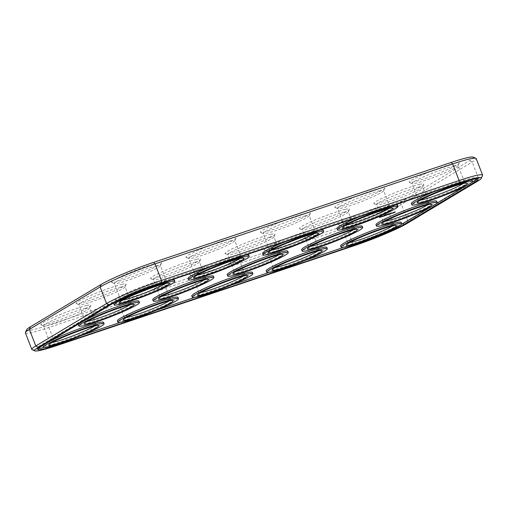 <?xml version="1.0" encoding="UTF-8"?>
<svg xmlns="http://www.w3.org/2000/svg" width="508" height="508" viewBox="0 0 508 508"><rect width="100%" height="100%" fill="white"/><g stroke="black" fill="none" stroke-linecap="round" stroke-linejoin="round"><path stroke-width="0.38" stroke-dasharray="2.54 1.91" d="M25.4 332.861A44.164 3.924 158.8 0 0 48.889 327.489L346.558 227.533A44.164 3.924 158.8 0 0 401.453 204.445L472.205 162.046A44.164 3.924 158.8 0 0 476.174 158.566M32.118 349.695A44.164 3.924 158.8 0 0 55.315 344.062L352.984 244.107A44.164 3.924 158.8 0 0 407.88 221.012L478.631 178.613A44.164 3.924 158.8 0 0 482.562 175.527M26.651 329.755A42.043 3.74 158.8 0 0 48.971 325.012L346.64 225.057A42.043 3.74 158.8 0 0 398.907 203.073L469.659 160.674A42.043 3.74 158.8 0 0 473.158 157.118M196.228 259.359A26.854 2.388 -21.2 0 1 200.616 259.264A26.854 2.388 -21.2 0 1 176.466 270.961A26.854 2.388 -21.2 0 1 150.749 278.606A26.854 2.388 -21.2 0 1 166.694 269.767A26.854 2.388 -21.2 0 1 196.228 259.359M121.812 284.347A26.854 2.388 -21.2 0 1 126.2 284.251A26.854 2.388 -21.2 0 1 102.051 295.948A26.854 2.388 -21.2 0 1 76.333 303.594A26.854 2.388 -21.2 0 1 92.278 294.761A26.854 2.388 -21.2 0 1 121.812 284.347M231.61 238.157A26.854 2.388 -21.2 0 1 235.991 238.068A26.854 2.388 -21.2 0 1 211.842 249.765A26.854 2.388 -21.2 0 1 186.125 257.41A26.854 2.388 -21.2 0 1 202.07 248.571A26.854 2.388 -21.2 0 1 231.61 238.157M157.188 263.15A26.854 2.388 -21.2 0 1 161.576 263.055A26.854 2.388 -21.2 0 1 137.427 274.752A26.854 2.388 -21.2 0 1 111.709 282.397A26.854 2.388 -21.2 0 1 127.654 273.558A26.854 2.388 -21.2 0 1 157.188 263.15M160.852 280.556A26.854 2.388 -21.2 0 1 165.24 280.46A26.854 2.388 -21.2 0 1 141.091 292.157A26.854 2.388 -21.2 0 1 115.373 299.803A26.854 2.388 -21.2 0 1 131.318 290.97A26.854 2.388 -21.2 0 1 160.852 280.556M86.436 305.543A26.854 2.388 -21.2 0 1 90.824 305.454A26.854 2.388 -21.2 0 1 66.675 317.151A26.854 2.388 -21.2 0 1 40.951 324.796A26.854 2.388 -21.2 0 1 56.902 315.957A26.854 2.388 -21.2 0 1 86.436 305.543M380.441 188.182A26.854 2.388 -21.2 0 1 384.829 188.087A26.854 2.388 -21.2 0 1 360.68 199.784A26.854 2.388 -21.2 0 1 334.962 207.429A26.854 2.388 -21.2 0 1 350.907 198.59A26.854 2.388 -21.2 0 1 380.441 188.182M454.863 163.189A26.854 2.388 -21.2 0 1 459.245 163.1A26.854 2.388 -21.2 0 1 435.096 174.796A26.854 2.388 -21.2 0 1 409.378 182.442A26.854 2.388 -21.2 0 1 425.323 173.603A26.854 2.388 -21.2 0 1 454.863 163.189M270.65 234.366A26.854 2.388 -21.2 0 1 275.038 234.277A26.854 2.388 -21.2 0 1 250.889 245.974A26.854 2.388 -21.2 0 1 225.165 253.619A26.854 2.388 -21.2 0 1 241.116 244.78A26.854 2.388 -21.2 0 1 270.65 234.366M345.065 209.379A26.854 2.388 -21.2 0 1 349.453 209.283A26.854 2.388 -21.2 0 1 325.304 220.986A26.854 2.388 -21.2 0 1 299.587 228.625A26.854 2.388 -21.2 0 1 315.531 219.793A26.854 2.388 -21.2 0 1 345.065 209.379M306.026 213.169A26.854 2.388 -21.2 0 1 310.413 213.074A26.854 2.388 -21.2 0 1 286.264 224.771A26.854 2.388 -21.2 0 1 260.541 232.416A26.854 2.388 -21.2 0 1 276.492 223.584A26.854 2.388 -21.2 0 1 306.026 213.169M419.481 184.391A26.854 2.388 -21.2 0 1 423.869 184.296A26.854 2.388 -21.2 0 1 399.72 195.993A26.854 2.388 -21.2 0 1 374.002 203.638A26.854 2.388 -21.2 0 1 389.947 194.799A26.854 2.388 -21.2 0 1 419.481 184.391M384.105 205.588A26.854 2.388 -21.2 0 1 388.493 205.492A26.854 2.388 -21.2 0 1 364.344 217.195A26.854 2.388 -21.2 0 1 338.626 224.834A26.854 2.388 -21.2 0 1 354.571 216.002A26.854 2.388 -21.2 0 1 384.105 205.588M309.69 230.575A26.854 2.388 -21.2 0 1 314.077 230.486A26.854 2.388 -21.2 0 1 289.928 242.183A26.854 2.388 -21.2 0 1 264.204 249.828A26.854 2.388 -21.2 0 1 280.156 240.989A26.854 2.388 -21.2 0 1 309.69 230.575M235.274 255.568A26.854 2.388 -21.2 0 1 239.655 255.473A26.854 2.388 -21.2 0 1 215.513 267.17A26.854 2.388 -21.2 0 1 189.789 274.815A26.854 2.388 -21.2 0 1 205.74 265.976A26.854 2.388 -21.2 0 1 235.274 255.568M195.364 262.065A24.733 2.197 -21.2 0 1 199.428 261.76A24.733 2.197 -21.2 0 1 199.403 261.982A24.733 2.197 -21.2 0 1 177.165 272.752A24.733 2.197 -21.2 0 1 153.473 279.794A24.733 2.197 -21.2 0 1 153.308 279.648A24.733 2.197 -21.2 0 1 169.132 271.247A24.733 2.197 -21.2 0 1 195.364 262.065M120.948 287.058A24.733 2.197 -21.2 0 1 125.006 286.753A24.733 2.197 -21.2 0 1 124.987 286.969A24.733 2.197 -21.2 0 1 102.743 297.745A24.733 2.197 -21.2 0 1 79.058 304.787A24.733 2.197 -21.2 0 1 78.892 304.635A24.733 2.197 -21.2 0 1 94.717 296.234A24.733 2.197 -21.2 0 1 120.948 287.058M230.74 240.868A24.733 2.197 -21.2 0 1 234.804 240.563A24.733 2.197 -21.2 0 1 234.785 240.779A24.733 2.197 -21.2 0 1 212.541 251.555A24.733 2.197 -21.2 0 1 188.849 258.597A24.733 2.197 -21.2 0 1 188.69 258.451A24.733 2.197 -21.2 0 1 204.508 250.05A24.733 2.197 -21.2 0 1 230.74 240.868M156.324 265.855A24.733 2.197 -21.2 0 1 160.388 265.551A24.733 2.197 -21.2 0 1 160.363 265.773A24.733 2.197 -21.2 0 1 138.125 276.543A24.733 2.197 -21.2 0 1 114.433 283.585A24.733 2.197 -21.2 0 1 114.268 283.439A24.733 2.197 -21.2 0 1 130.092 275.038A24.733 2.197 -21.2 0 1 156.324 265.855M159.988 283.267A24.733 2.197 -21.2 0 1 164.052 282.962A24.733 2.197 -21.2 0 1 164.027 283.178A24.733 2.197 -21.2 0 1 141.789 293.954A24.733 2.197 -21.2 0 1 118.097 300.996A24.733 2.197 -21.2 0 1 117.932 300.844A24.733 2.197 -21.2 0 1 133.756 292.443A24.733 2.197 -21.2 0 1 159.988 283.267M85.573 308.254A24.733 2.197 -21.2 0 1 89.63 307.95A24.733 2.197 -21.2 0 1 89.611 308.166A24.733 2.197 -21.2 0 1 67.367 318.941A24.733 2.197 -21.2 0 1 43.682 325.984A24.733 2.197 -21.2 0 1 43.517 325.838A24.733 2.197 -21.2 0 1 59.341 317.436A24.733 2.197 -21.2 0 1 85.573 308.254M379.578 190.887A24.733 2.197 -21.2 0 1 383.642 190.583A24.733 2.197 -21.2 0 1 383.616 190.805A24.733 2.197 -21.2 0 1 361.379 201.581A24.733 2.197 -21.2 0 1 337.687 208.617A24.733 2.197 -21.2 0 1 337.522 208.471A24.733 2.197 -21.2 0 1 353.346 200.069A24.733 2.197 -21.2 0 1 379.578 190.887M453.993 165.9A24.733 2.197 -21.2 0 1 458.057 165.595A24.733 2.197 -21.2 0 1 458.038 165.811A24.733 2.197 -21.2 0 1 435.794 176.587A24.733 2.197 -21.2 0 1 412.102 183.629A24.733 2.197 -21.2 0 1 411.944 183.483A24.733 2.197 -21.2 0 1 427.761 175.082A24.733 2.197 -21.2 0 1 453.993 165.9M269.786 237.077A24.733 2.197 -21.2 0 1 273.844 236.772A24.733 2.197 -21.2 0 1 273.825 236.988A24.733 2.197 -21.2 0 1 251.581 247.764A24.733 2.197 -21.2 0 1 227.889 254.806A24.733 2.197 -21.2 0 1 227.73 254.66A24.733 2.197 -21.2 0 1 243.554 246.259A24.733 2.197 -21.2 0 1 269.786 237.077M344.202 212.09A24.733 2.197 -21.2 0 1 348.259 211.785A24.733 2.197 -21.2 0 1 348.24 212.001A24.733 2.197 -21.2 0 1 326.003 222.777A24.733 2.197 -21.2 0 1 302.311 229.819A24.733 2.197 -21.2 0 1 302.146 229.673A24.733 2.197 -21.2 0 1 317.97 221.272A24.733 2.197 -21.2 0 1 344.202 212.09M305.162 215.881A24.733 2.197 -21.2 0 1 309.22 215.576A24.733 2.197 -21.2 0 1 309.201 215.792A24.733 2.197 -21.2 0 1 286.957 226.568A24.733 2.197 -21.2 0 1 263.271 233.61A24.733 2.197 -21.2 0 1 263.106 233.458A24.733 2.197 -21.2 0 1 278.93 225.063A24.733 2.197 -21.2 0 1 305.162 215.881M418.617 187.096A24.733 2.197 -21.2 0 1 422.681 186.792A24.733 2.197 -21.2 0 1 422.656 187.014A24.733 2.197 -21.2 0 1 400.418 197.79A24.733 2.197 -21.2 0 1 376.726 204.826A24.733 2.197 -21.2 0 1 376.561 204.68A24.733 2.197 -21.2 0 1 392.386 196.279A24.733 2.197 -21.2 0 1 418.617 187.096M383.242 208.299A24.733 2.197 -21.2 0 1 387.306 207.994A24.733 2.197 -21.2 0 1 387.28 208.21A24.733 2.197 -21.2 0 1 365.042 218.986A24.733 2.197 -21.2 0 1 341.351 226.028A24.733 2.197 -21.2 0 1 341.185 225.882A24.733 2.197 -21.2 0 1 357.01 217.481A24.733 2.197 -21.2 0 1 383.242 208.299M308.826 233.286A24.733 2.197 -21.2 0 1 312.884 232.981A24.733 2.197 -21.2 0 1 312.865 233.197A24.733 2.197 -21.2 0 1 290.62 243.973A24.733 2.197 -21.2 0 1 266.935 251.016A24.733 2.197 -21.2 0 1 266.77 250.869A24.733 2.197 -21.2 0 1 282.594 242.468A24.733 2.197 -21.2 0 1 308.826 233.286M234.41 258.274A24.733 2.197 -21.2 0 1 238.468 257.969A24.733 2.197 -21.2 0 1 238.449 258.191A24.733 2.197 -21.2 0 1 216.205 268.967A24.733 2.197 -21.2 0 1 192.513 276.003A24.733 2.197 -21.2 0 1 192.354 275.857A24.733 2.197 -21.2 0 1 208.178 267.456A24.733 2.197 -21.2 0 1 234.41 258.274M355.79 244.138L355.505 243.402A38.513 3.423 158.8 0 0 401.472 224.352M472.116 182.074L464.877 186.411M436.74 203.27L429.501 207.607M477.069 178.791A38.513 3.423 158.8 0 0 477.584 177.838A38.513 3.423 158.8 0 0 457.105 182.524L159.429 282.48A38.513 3.423 158.8 0 0 111.563 302.616L40.811 345.015A38.513 3.423 158.8 0 0 37.351 348.043A38.513 3.423 158.8 0 0 38.373 348.405M44.082 347.472A38.513 3.423 158.8 0 0 57.829 343.357L82.017 335.242M355.505 243.402L343.599 247.402M305.27 260.274L269.183 272.39M230.848 285.261L194.761 297.377M156.432 310.248L120.345 322.37M161.842 296.31A24.733 2.197 -21.2 0 1 159.741 296.215A24.733 2.197 -21.2 0 1 159.76 295.999A24.733 2.197 -21.2 0 1 176.549 287.407A24.733 2.197 -21.2 0 1 201.79 278.632A24.733 2.197 -21.2 0 1 205.689 278.181A24.733 2.197 -21.2 0 1 205.854 278.327A24.733 2.197 -21.2 0 1 204.362 279.819M87.427 321.304A24.733 2.197 -21.2 0 1 85.319 321.208A24.733 2.197 -21.2 0 1 85.344 320.986A24.733 2.197 -21.2 0 1 102.127 312.395A24.733 2.197 -21.2 0 1 127.375 303.625A24.733 2.197 -21.2 0 1 131.274 303.174A24.733 2.197 -21.2 0 1 131.439 303.32A24.733 2.197 -21.2 0 1 129.946 304.813M197.218 275.114A24.733 2.197 -21.2 0 1 195.116 275.019A24.733 2.197 -21.2 0 1 195.136 274.803A24.733 2.197 -21.2 0 1 211.925 266.211A24.733 2.197 -21.2 0 1 237.166 257.435A24.733 2.197 -21.2 0 1 241.065 256.984A24.733 2.197 -21.2 0 1 241.23 257.131A24.733 2.197 -21.2 0 1 239.738 258.623M122.803 300.101A24.733 2.197 -21.2 0 1 120.694 300.006A24.733 2.197 -21.2 0 1 120.72 299.79A24.733 2.197 -21.2 0 1 137.503 291.198A24.733 2.197 -21.2 0 1 162.751 282.423A24.733 2.197 -21.2 0 1 166.649 281.972A24.733 2.197 -21.2 0 1 166.814 282.118A24.733 2.197 -21.2 0 1 165.322 283.61M126.467 317.513A24.733 2.197 -21.2 0 1 124.358 317.417A24.733 2.197 -21.2 0 1 124.384 317.195A24.733 2.197 -21.2 0 1 141.173 308.604A24.733 2.197 -21.2 0 1 166.414 299.834A24.733 2.197 -21.2 0 1 170.313 299.383A24.733 2.197 -21.2 0 1 170.478 299.529A24.733 2.197 -21.2 0 1 168.986 301.022M52.051 342.5A24.733 2.197 -21.2 0 1 49.943 342.405A24.733 2.197 -21.2 0 1 49.962 342.189A24.733 2.197 -21.2 0 1 66.751 333.597A24.733 2.197 -21.2 0 1 91.999 324.822A24.733 2.197 -21.2 0 1 95.898 324.371A24.733 2.197 -21.2 0 1 96.056 324.517A24.733 2.197 -21.2 0 1 94.571 326.009M346.056 225.139A24.733 2.197 -21.2 0 1 343.948 225.038A24.733 2.197 -21.2 0 1 343.973 224.822A24.733 2.197 -21.2 0 1 360.756 216.23A24.733 2.197 -21.2 0 1 386.004 207.461A24.733 2.197 -21.2 0 1 389.903 207.004A24.733 2.197 -21.2 0 1 390.068 207.156A24.733 2.197 -21.2 0 1 388.576 208.642M420.472 200.146A24.733 2.197 -21.2 0 1 418.37 200.05A24.733 2.197 -21.2 0 1 418.389 199.834A24.733 2.197 -21.2 0 1 435.178 191.243A24.733 2.197 -21.2 0 1 460.419 182.467A24.733 2.197 -21.2 0 1 464.318 182.016A24.733 2.197 -21.2 0 1 464.483 182.162A24.733 2.197 -21.2 0 1 462.991 183.655M236.258 271.323A24.733 2.197 -21.2 0 1 234.156 271.228A24.733 2.197 -21.2 0 1 234.175 271.012A24.733 2.197 -21.2 0 1 250.965 262.42A24.733 2.197 -21.2 0 1 276.212 253.644A24.733 2.197 -21.2 0 1 280.111 253.194A24.733 2.197 -21.2 0 1 280.27 253.34A24.733 2.197 -21.2 0 1 278.784 254.832M310.68 246.336A24.733 2.197 -21.2 0 1 308.572 246.24A24.733 2.197 -21.2 0 1 308.597 246.018A24.733 2.197 -21.2 0 1 325.38 237.426A24.733 2.197 -21.2 0 1 350.628 228.657A24.733 2.197 -21.2 0 1 354.527 228.206A24.733 2.197 -21.2 0 1 354.692 228.352A24.733 2.197 -21.2 0 1 353.2 229.845M271.64 250.126A24.733 2.197 -21.2 0 1 269.532 250.031A24.733 2.197 -21.2 0 1 269.551 249.809A24.733 2.197 -21.2 0 1 286.341 241.217A24.733 2.197 -21.2 0 1 311.588 232.448A24.733 2.197 -21.2 0 1 315.487 231.997A24.733 2.197 -21.2 0 1 315.646 232.143A24.733 2.197 -21.2 0 1 314.16 233.636M385.096 221.348A24.733 2.197 -21.2 0 1 382.994 221.247A24.733 2.197 -21.2 0 1 383.013 221.031A24.733 2.197 -21.2 0 1 399.802 212.439A24.733 2.197 -21.2 0 1 425.044 203.67A24.733 2.197 -21.2 0 1 428.942 203.213A24.733 2.197 -21.2 0 1 429.108 203.365A24.733 2.197 -21.2 0 1 427.615 204.851M349.72 242.545A24.733 2.197 -21.2 0 1 347.612 242.449A24.733 2.197 -21.2 0 1 347.637 242.227A24.733 2.197 -21.2 0 1 364.426 233.636A24.733 2.197 -21.2 0 1 389.668 224.866A24.733 2.197 -21.2 0 1 393.567 224.415A24.733 2.197 -21.2 0 1 393.732 224.561A24.733 2.197 -21.2 0 1 392.24 226.054M275.304 267.532A24.733 2.197 -21.2 0 1 273.196 267.437A24.733 2.197 -21.2 0 1 273.215 267.221A24.733 2.197 -21.2 0 1 290.005 258.629A24.733 2.197 -21.2 0 1 315.252 249.853A24.733 2.197 -21.2 0 1 319.151 249.403A24.733 2.197 -21.2 0 1 319.31 249.549A24.733 2.197 -21.2 0 1 317.824 251.041M200.882 292.525A24.733 2.197 -21.2 0 1 198.78 292.424A24.733 2.197 -21.2 0 1 198.799 292.208A24.733 2.197 -21.2 0 1 215.589 283.616A24.733 2.197 -21.2 0 1 240.836 274.847A24.733 2.197 -21.2 0 1 244.729 274.39A24.733 2.197 -21.2 0 1 244.894 274.542A24.733 2.197 -21.2 0 1 243.402 276.028M433.432 191.954A32.506 2.889 -21.2 0 1 466.649 180.41A32.506 2.889 -21.2 0 1 471.361 179.724M471.983 180.01A32.506 2.889 -21.2 0 1 442.722 194.456A32.506 2.889 -21.2 0 1 411.372 203.518M359.01 216.941A32.506 2.889 -21.2 0 1 392.227 205.397A32.506 2.889 -21.2 0 1 395.097 204.826M397.567 204.997A32.506 2.889 -21.2 0 1 368.306 219.45A32.506 2.889 -21.2 0 1 336.956 228.505M284.594 241.935A32.506 2.889 -21.2 0 1 317.811 230.391A32.506 2.889 -21.2 0 1 320.681 229.813M323.151 229.991A32.506 2.889 -21.2 0 1 293.891 244.437A32.506 2.889 -21.2 0 1 262.541 253.498M210.179 266.922A32.506 2.889 -21.2 0 1 243.395 255.378A32.506 2.889 -21.2 0 1 246.266 254.806M248.73 254.978A32.506 2.889 -21.2 0 1 219.469 269.424A32.506 2.889 -21.2 0 1 188.119 278.486M113.97 302.844A32.506 2.889 -21.2 0 1 137.001 291.401A32.506 2.889 -21.2 0 1 168.974 280.365A32.506 2.889 -21.2 0 1 171.844 279.794M174.314 279.965A32.506 2.889 -21.2 0 1 145.053 294.411A32.506 2.889 -21.2 0 1 113.703 303.473M287.769 251.187A32.506 2.889 -21.2 0 1 258.515 265.633A32.506 2.889 -21.2 0 1 227.165 274.695M213.354 276.174A32.506 2.889 -21.2 0 1 184.093 290.62A32.506 2.889 -21.2 0 1 152.743 299.682M138.938 301.161A32.506 2.889 -21.2 0 1 109.677 315.614A32.506 2.889 -21.2 0 1 78.327 324.675M78.708 323.92A32.506 2.889 -21.2 0 1 85.947 319.583M436.607 201.206A32.506 2.889 -21.2 0 1 407.346 215.659A32.506 2.889 -21.2 0 1 375.996 224.714M362.191 226.2A32.506 2.889 -21.2 0 1 332.93 240.646A32.506 2.889 -21.2 0 1 301.581 249.707M401.231 222.409A32.506 2.889 -21.2 0 1 371.97 236.855A32.506 2.889 -21.2 0 1 340.62 245.916M326.815 247.396A32.506 2.889 -21.2 0 1 297.555 261.842A32.506 2.889 -21.2 0 1 266.205 270.904M252.393 272.383A32.506 2.889 -21.2 0 1 223.139 286.836A32.506 2.889 -21.2 0 1 191.789 295.891M177.978 297.377A32.506 2.889 -21.2 0 1 148.717 311.823A32.506 2.889 -21.2 0 1 117.367 320.885M103.562 322.364A32.506 2.889 -21.2 0 1 74.301 336.81A32.506 2.889 -21.2 0 1 42.951 345.872M43.332 345.116A32.506 2.889 -21.2 0 1 50.565 340.785M391.046 213.309L391.001 212.935L391.598 212.725L391.071 213.296M391.249 212.909L390.735 213.1L391.389 213.227L391.249 212.909M390.798 213.062L390.925 213.392M390.792 213.068L390.919 213.392M390.735 213.1L390.862 213.43M391.376 212.852L391.478 213.182M391.598 212.725L391.725 213.055M394.278 212.223L392.214 212.877L394.386 212.503M393.148 212.681L394.646 211.957L393.084 212.585M392.659 212.833L392.786 213.163M395.472 211.652L395.599 211.982M395.23 211.715L395.357 212.046M395.072 211.747L395.205 212.071M392.214 212.877L392.341 213.208M395.021 211.696L395.154 212.02M392.265 212.827L392.392 213.157M394.799 211.76L394.926 212.09M392.366 212.763L392.494 213.087M394.545 211.842L394.672 212.173M392.519 212.674L392.646 213.004M394.265 211.938L394.392 212.268M392.709 212.579L392.836 212.903M393.973 212.046L394.1 212.376M393.065 212.446L393.192 212.776M393.713 212.173L393.84 212.503M393.402 212.306L393.529 212.636M390.519 213.366L391.617 213.023L390.519 213.366L390.646 213.69M391.617 213.023L391.744 213.354M390.881 213.195L391.312 213.385M391.198 213.074L391.63 213.277M391.509 212.966L391.833 213.214M390.246 213.55L390.373 213.874M390.277 213.525L390.404 213.855M390.265 213.169L389.338 213.576L390.265 213.169L390.538 213.804M391.884 212.839L391.776 213.227M390.627 213.424L390.754 213.754M391.649 212.896L391.35 213.366M390.938 213.316L391.065 213.646M391.224 213.042L390.747 213.227M391.255 213.195L391.382 213.525M390.119 213.296L390.246 213.627L390.119 213.296L390.881 212.96L390.119 213.296L390.271 213.601L390.15 213.296M390.881 212.96L391.008 213.29M390.785 212.992L390.912 213.322M390.652 213.074L390.779 213.404M389.814 213.322L389.465 213.811L390.112 213.43L390.239 213.754M389.338 213.576L389.465 213.9M390.169 213.201L390.296 213.525M389.852 213.392L389.979 213.716M389.382 213.5L389.026 213.633L389.509 213.83M389.071 213.608L389.198 213.931M389.026 213.633L389.153 213.957M389.338 213.525L389.465 213.843M388.264 213.919L388.391 214.249L388.264 213.919L389.026 213.582L388.264 213.919L388.417 214.224L388.296 213.919M389.026 213.582L389.153 213.912M388.925 213.62L389.058 213.944M388.798 213.697L388.925 214.027M388.41 213.792L387.89 213.976L388.537 214.122M387.934 213.951L388.061 214.281M387.89 213.976L388.023 214.306M388.264 213.849L388.391 214.166M387.953 214.039L388.08 214.37M387.344 214.23L387.756 214.014L387.033 214.351L387.471 214.56M387.077 214.325L387.204 214.649M387.033 214.351L387.16 214.674M387.668 214.135L387.788 214.452M387.706 214.109L387.833 214.44M387.756 214.014L387.883 214.338M387.655 214.046L387.782 214.376M387.248 214.217L386.893 214.344L387.375 214.541L389.147 213.747L389.274 214.078M386.937 214.319L387.064 214.649M386.893 214.344L387.02 214.674M387.21 214.243L387.331 214.56M386.15 214.63L386.277 214.96L386.829 214.332L386.156 214.63L386.359 214.897L386.728 214.376L386.404 214.916L386.258 214.592M386.829 214.338L386.861 214.681M385.496 214.852L385.623 215.176L386.175 214.554L385.502 214.852L385.705 215.119M386.175 214.554L386.302 214.884L385.604 214.808L386.175 214.909M390.112 213.43L390.188 213.76M389.915 213.658L390.042 213.989M390.061 213.43L390.055 213.817M389.928 213.487L388.696 214.084L389.966 213.658L390.093 213.982M389.28 213.874L389.407 214.205M388.836 214.027L388.963 214.351M389.147 213.747L389.23 214.084M388.328 214.217L388.449 214.528L388.322 214.198L387.369 214.528L387.496 214.859M389.103 213.754L388.195 214.059L388.322 214.382M387.42 214.522L387.54 214.84M388.195 214.059L388.188 214.44M387.509 214.471L387.636 214.801M388.112 214.109L389.045 214.141M388.925 213.836L388.791 214.319M388.664 213.989L388.322 214.198M388.036 214.205L388.163 214.528M387.947 214.255L388.068 214.573M387.896 214.262L388.023 214.592M386.728 214.376L386.861 214.935M386.905 214.694L385.566 215.132L386.74 214.624M385.566 215.138L385.439 214.808L384.842 215.075L385.534 214.763L385.693 215.462M387.731 214.224L387.858 214.554M386.258 214.719L386.385 215.049M387.687 214.23L387.814 214.56M386.391 214.662L386.518 214.992M387.547 214.287L387.674 214.617M386.442 214.662L386.569 214.986M387.02 214.605L387.147 214.935M386.925 214.535L387.052 214.865M386.766 214.586L386.899 214.916M386.867 214.547L386.994 214.878M385.197 215.259L384.111 215.621L385.305 215.551M385.223 215.24L385.331 214.833L385.058 215.29M385.883 214.846L386.01 215.176M385.839 214.852L385.966 215.176M384.111 215.621L384.239 215.951M385.705 214.909L385.832 215.233M384.245 215.563L384.372 215.894M385.401 215.087L385.528 215.417M384.772 215.297L384.899 215.627M384.632 215.354L384.759 215.684M384.683 215.348L384.81 215.665M385.299 214.884L385.42 215.208L385.299 214.884M385.553 214.763L385.648 215.094M384.251 215.24L384.867 214.979L384.264 215.278M384.207 215.29L384.321 215.608L384.207 215.29M384.772 215.062L384.854 215.392M384.397 215.176L384.518 215.494M384.854 214.998L384.981 215.316M384.994 215.309L384.905 214.967L384.981 215.309M384.905 214.967L385.032 215.297M384.512 215.309L383.648 215.779L384.512 215.309L384.639 215.633M384.467 215.309L384.594 215.64M384.334 215.367L384.461 215.697M383.648 215.779L383.775 216.11M383.254 215.913L382.168 216.275L383.362 216.198M383.946 215.494L384.073 215.824M382.219 216.268L382.34 216.586M383.896 215.5L384.023 215.83M382.168 216.275L382.295 216.605M382.994 215.805L383.121 216.135M382.302 216.218L382.429 216.548M382.854 215.862L382.981 216.192M382.911 215.856L383.032 216.173M382.74 216.002L382.867 216.319M383.457 215.741L383.584 216.065M382.689 216.008L382.816 216.338M382.829 215.951L382.956 216.281M381.006 216.586L382.022 216.141L380.962 216.592L381.127 216.897M380.962 216.592L381.089 216.916M381.546 216.408L381.66 216.713L381.184 216.503L381.533 216.383M381.311 216.383L381.438 216.706M382.022 216.141L382.149 216.471M381.972 216.148L382.099 216.478M381.146 216.433L380.136 216.852L381.146 216.433L381.273 216.764M381.095 216.44L381.222 216.77M380.968 216.497L381.095 216.827M380.619 216.706L380.746 217.03M380.79 216.599L380.917 216.929M380.378 216.77L380.505 217.1M380.136 216.852L380.263 217.183M380.213 216.783L379.285 217.151L380.213 216.783L380.34 217.113M380.162 216.789L380.289 217.119M379.87 216.967L379.984 217.278L379.508 217.068L379.857 216.948M379.285 217.151L379.413 217.481M379.749 216.872L379.882 217.202M380.206 216.738L380.333 217.068M380.416 216.637L380.543 216.967M380.467 216.637L380.594 216.96M390.252 213.239L390.379 213.582L390.233 213.252M390.347 213.195L390.468 213.512M384.658 215.106L384.759 215.424M393.497 212.471L393.624 212.801M393.236 212.554L393.363 212.877M394.57 212.02L394.697 212.35M394.379 212.122L394.506 212.446M394.113 212.236L394.24 212.566M393.808 212.363L393.935 212.687M390.608 213.1L390.735 213.417M390.468 213.182L390.595 213.512M388.753 213.722L388.88 214.039M388.614 213.804L388.741 214.135M469.659 160.674L472.205 162.046L478.631 178.613L477.609 181.185M398.907 203.073L401.453 204.445L407.88 221.012L406.857 223.577M346.64 225.057L346.558 227.533L352.984 244.107L354.597 245.561M56.928 345.523L55.315 344.062L48.889 327.489L48.971 325.012M457.613 183.833L457.105 182.524M159.944 283.788L159.429 282.48M112.071 303.93L111.563 302.616M41.319 346.323L40.811 345.015M58.115 344.094L57.829 343.357M391.154 212.947L391.287 213.277M391.014 213.004L391.141 213.328M390.881 213.042L391.008 213.373M390.97 213.03L391.096 213.347M391.204 212.941L391.325 213.258M391.173 212.903L391.3 213.233M391.147 212.884L391.274 213.208M391.306 212.827L391.433 213.144M391.433 212.789L391.56 213.106M391.49 212.757L391.617 213.087M391.35 212.801L391.478 213.131M391.211 212.852L391.338 213.176M391.096 212.896L391.224 213.227M390.322 213.239L390.449 213.563M390.55 213.106L390.677 213.436M390.411 213.157L390.538 213.487M390.29 213.201L390.417 213.531M388.468 213.868L388.595 214.186M388.791 214.071L388.671 213.747L388.823 214.059M386.436 214.465L386.563 214.795M386.302 214.592L386.429 214.909M386.677 214.37L386.804 214.7M385.782 214.687L385.909 215.011M385.89 214.719L386.017 215.036M386.023 214.592L386.15 214.922M385.147 214.89L385.274 215.221M385 215.03L385.121 215.354M385.204 214.96L385.324 215.278M385.35 214.859L385.458 215.208M385.369 214.808L385.496 215.138M384.353 215.246L384.48 215.563M384.575 215.163L384.696 215.487M384.74 215.062L384.867 215.392M384.683 215.081L384.81 215.405M384.562 215.1L384.683 215.424M384.766 215.024L384.886 215.341M384.645 215.055L384.772 215.386M390.423 213.163L390.55 213.481M390.525 213.125L390.652 213.443M390.373 213.214L390.5 213.544M388.493 213.817L388.614 214.135M388.512 213.836L388.639 214.166M388.442 213.862L388.569 214.192M388.398 213.874L388.525 214.205M386.474 214.459L386.594 214.776M386.55 214.427L386.671 214.744M386.632 214.395L386.759 214.713M386.702 214.395L386.829 214.725M386.645 214.433L386.772 214.757M386.582 214.471L386.709 214.795M386.512 214.503L386.639 214.833M386.429 214.541L386.556 214.865M386.347 214.573L386.474 214.897M385.82 214.681L385.94 214.998M385.75 214.713L385.87 215.03M385.896 214.649L386.017 214.967M385.978 214.617L386.105 214.935M386.048 214.617L386.175 214.941M385.991 214.649L386.118 214.979M385.928 214.687L386.055 215.017M385.858 214.725L385.985 215.055M385.782 214.757L385.909 215.087M385.693 214.789L385.82 215.119M385.197 214.884L385.318 215.201M385.331 214.833L385.451 215.151M385.14 214.928L385.267 215.259M385.064 215.36L384.931 215.036M385 214.998L385.121 215.316M385.153 214.967L385.28 215.297M385.032 215.011L385.159 215.341M384.454 215.163L384.581 215.487M384.537 215.138L384.664 215.456M384.632 215.125L384.759 215.449M384.531 215.176L384.658 215.5M384.397 215.227L384.524 215.551M384.34 215.24L384.467 215.57M199.403 261.982L200.616 259.264M153.473 279.794L150.749 278.606M124.987 286.969L126.2 284.251M79.058 304.787L76.333 303.594M234.785 240.779L235.991 238.068M188.849 258.597L186.125 257.41M160.363 265.773L161.576 263.055M114.433 283.585L111.709 282.397M164.027 283.178L165.24 280.46M118.097 300.996L115.373 299.803M89.611 308.166L90.824 305.454M43.682 325.984L40.951 324.796M383.616 190.805L384.829 188.087M337.687 208.617L334.962 207.429M458.038 165.811L459.245 163.1M412.102 183.629L409.378 182.442M273.825 236.988L275.038 234.277M227.889 254.806L225.165 253.619M348.24 212.001L349.453 209.283M302.311 229.819L299.587 228.625M309.201 215.792L310.413 213.074M263.271 233.61L260.541 232.416M422.656 187.014L423.869 184.296M376.726 204.826L374.002 203.638M387.28 208.21L388.493 205.492M341.351 226.028L338.626 224.834M312.865 233.197L314.077 230.486M266.935 251.016L264.204 249.828M238.449 258.191L239.655 255.473M192.513 276.003L189.789 274.815M477.584 177.838L478.091 179.153M37.351 348.043L37.859 349.358M205.854 278.327L199.428 261.76M159.741 296.215L153.308 279.648M131.439 303.32L125.006 286.753M85.319 321.208L78.892 304.635M241.23 257.131L234.804 240.563M195.116 275.019L188.69 258.451M166.814 282.118L160.388 265.551M120.694 300.006L114.268 283.439M170.478 299.529L164.052 282.962M124.358 317.417L117.932 300.844M96.056 324.517L89.63 307.95M49.943 342.405L43.517 325.838M390.068 207.156L383.642 190.583M343.948 225.038L337.522 208.471M464.483 182.162L458.057 165.595M418.37 200.05L411.944 183.483M280.27 253.34L273.844 236.772M234.156 271.228L227.73 254.66M354.692 228.352L348.259 211.785M308.572 246.24L302.146 229.673M315.646 232.143L309.22 215.576M269.532 250.031L263.106 233.458M429.108 203.365L422.681 186.792M382.994 221.247L376.561 204.68M393.732 224.561L387.306 207.994M347.612 242.449L341.185 225.882M319.31 249.549L312.884 232.981M273.196 267.437L266.77 250.869M244.894 274.542L238.468 257.969M198.78 292.424L192.354 275.857M159.76 295.999L158.547 298.717M205.689 278.181L208.413 279.375M85.344 320.986L84.131 323.704M131.274 303.174L133.998 304.362M195.136 274.803L193.923 277.514M241.065 256.984L243.796 258.172M120.72 299.79L119.507 302.508M166.649 281.972L169.374 283.166M124.384 317.195L123.171 319.913M170.313 299.383L173.037 300.571M49.962 342.189L48.755 344.9M95.898 324.371L98.622 325.558M343.973 224.822L342.76 227.54M389.903 207.004L392.627 208.197M418.389 199.834L417.176 202.546M464.318 182.016L467.049 183.204M234.175 271.012L232.962 273.723M280.111 253.194L282.835 254.381M308.597 246.018L307.384 248.736M354.527 228.206L357.251 229.394M269.551 249.809L268.345 252.527M315.487 231.997L318.211 233.185M383.013 221.031L381.8 223.749M428.942 203.213L431.667 204.406M347.637 242.227L346.424 244.945M393.567 224.415L396.291 225.603M273.215 267.221L272.009 269.932M319.151 249.403L321.875 250.59M198.799 292.208L197.587 294.926M244.729 274.39L247.459 275.584M390.919 212.985L391.046 213.316M384.823 215.075L384.95 215.405M385.356 214.878L385.483 215.208M384.188 215.29L384.315 215.614M386.074 214.592L386.201 214.922M385.604 214.808L385.731 215.138"/><path stroke-width="0.76" d="M481.349 178.244L482.562 175.527A44.164 3.924 158.8 0 0 482.6 175.139A44.164 3.924 158.8 0 0 459.111 180.511L161.442 280.467A44.164 3.924 158.8 0 0 106.547 303.555L35.795 345.954A44.164 3.924 158.8 0 0 31.826 349.434A44.164 3.924 158.8 0 0 32.118 349.695L34.842 350.882A42.043 3.74 158.8 0 0 56.928 345.523L354.597 245.561A42.043 3.74 158.8 0 0 406.857 223.577L477.609 181.185A42.043 3.74 158.8 0 0 481.349 178.244A42.043 3.74 158.8 0 0 459.029 182.988L161.36 282.943A42.043 3.74 158.8 0 0 109.093 304.927L38.341 347.326A42.043 3.74 158.8 0 0 34.842 350.882M482.6 175.139L476.174 158.566A44.164 3.924 158.8 0 0 475.882 158.306A44.164 3.924 158.8 0 0 452.685 163.938L155.016 263.893A44.164 3.924 158.8 0 0 100.12 286.988L29.369 329.387A44.164 3.924 158.8 0 0 25.438 332.473A44.164 3.924 158.8 0 0 25.4 332.861L31.826 349.434M475.882 158.306L473.158 157.118A42.043 3.74 158.8 0 0 451.072 162.477L153.403 262.439A42.043 3.74 158.8 0 0 101.143 284.423L30.391 326.815A42.043 3.74 158.8 0 0 26.651 329.755L25.438 332.473M403.885 224.58L474.637 182.181A38.513 3.423 158.8 0 0 478.091 179.153A38.513 3.423 158.8 0 0 457.613 183.833L159.944 283.788A38.513 3.423 158.8 0 0 112.071 303.93L41.319 346.323A38.513 3.423 158.8 0 0 37.859 349.358A38.513 3.423 158.8 0 0 58.344 344.672L356.013 244.716A38.513 3.423 158.8 0 0 403.885 224.58L403.371 223.266A38.513 3.423 158.8 0 1 401.472 224.352M474.637 182.181L474.129 180.867L472.116 182.074M464.877 186.411L436.74 203.27M429.501 207.607L403.371 223.266M474.129 180.867A38.513 3.423 158.8 0 0 477.069 178.791M38.373 348.405A38.513 3.423 158.8 0 0 44.082 347.472M343.599 247.402L305.27 260.274M269.183 272.39L230.848 285.261M194.761 297.377L156.432 310.248M120.345 322.37L82.017 335.242M204.362 279.819A24.733 2.197 -21.2 0 1 183.591 289.325A24.733 2.197 -21.2 0 1 161.842 296.31M129.946 304.813A24.733 2.197 -21.2 0 1 109.176 314.312A24.733 2.197 -21.2 0 1 87.427 321.304M239.738 258.623A24.733 2.197 -21.2 0 1 218.967 268.122A24.733 2.197 -21.2 0 1 197.218 275.114M165.322 283.61A24.733 2.197 -21.2 0 1 144.551 293.116A24.733 2.197 -21.2 0 1 122.803 300.101M168.986 301.022A24.733 2.197 -21.2 0 1 148.215 310.521A24.733 2.197 -21.2 0 1 126.467 317.513M94.571 326.009A24.733 2.197 -21.2 0 1 73.793 335.509A24.733 2.197 -21.2 0 1 52.051 342.5M388.576 208.642A24.733 2.197 -21.2 0 1 367.805 218.148A24.733 2.197 -21.2 0 1 346.056 225.139M462.991 183.655A24.733 2.197 -21.2 0 1 442.22 193.154A24.733 2.197 -21.2 0 1 420.472 200.146M278.784 254.832A24.733 2.197 -21.2 0 1 258.007 264.331A24.733 2.197 -21.2 0 1 236.258 271.323M353.2 229.845A24.733 2.197 -21.2 0 1 332.429 239.344A24.733 2.197 -21.2 0 1 310.68 246.336M314.16 233.636A24.733 2.197 -21.2 0 1 293.383 243.135A24.733 2.197 -21.2 0 1 271.64 250.126M427.615 204.851A24.733 2.197 -21.2 0 1 406.845 214.357A24.733 2.197 -21.2 0 1 385.096 221.348M392.24 226.054A24.733 2.197 -21.2 0 1 371.469 235.553A24.733 2.197 -21.2 0 1 349.72 242.545M317.824 251.041A24.733 2.197 -21.2 0 1 297.047 260.541A24.733 2.197 -21.2 0 1 275.304 267.532M243.402 276.028A24.733 2.197 -21.2 0 1 222.631 285.534A24.733 2.197 -21.2 0 1 200.882 292.525M471.361 179.724A32.506 2.889 -21.2 0 1 471.983 180.01L472.491 181.324A32.506 2.889 -21.2 0 1 443.236 195.77A32.506 2.889 -21.2 0 1 411.886 204.832A32.506 2.889 -21.2 0 1 432.683 193.789A32.506 2.889 -21.2 0 1 467.157 181.724A32.506 2.889 -21.2 0 1 472.491 181.324M411.886 204.832L411.372 203.518A32.506 2.889 -21.2 0 1 433.432 191.954M395.097 204.826A32.506 2.889 -21.2 0 1 397.567 204.997L398.075 206.311A32.506 2.889 -21.2 0 1 368.814 220.758A32.506 2.889 -21.2 0 1 337.464 229.819A32.506 2.889 -21.2 0 1 358.261 218.777A32.506 2.889 -21.2 0 1 392.741 206.712A32.506 2.889 -21.2 0 1 398.075 206.311M337.464 229.819L336.956 228.505A32.506 2.889 -21.2 0 1 359.01 216.941M320.681 229.813A32.506 2.889 -21.2 0 1 323.151 229.991L323.659 231.299A32.506 2.889 -21.2 0 1 294.399 245.751A32.506 2.889 -21.2 0 1 263.049 254.806A32.506 2.889 -21.2 0 1 283.845 243.77A32.506 2.889 -21.2 0 1 318.319 231.699A32.506 2.889 -21.2 0 1 323.659 231.299M263.049 254.806L262.541 253.498A32.506 2.889 -21.2 0 1 284.594 241.935M391.128 213.265L391.725 213.055L391.147 213.296M391.3 213.233L390.862 213.43L391.3 213.233M394.405 212.547L392.341 213.208L394.386 212.503M390.887 213.595L392.017 213.169L390.874 213.557M390.335 213.57L391.008 213.29L390.341 213.608M389.941 213.646L389.465 213.9L389.941 213.646M389.509 213.83L389.153 213.957L389.509 213.83M388.48 214.192L389.153 213.912L388.525 214.205M388.537 214.122L388.023 214.306L388.537 214.122M387.471 214.56L387.883 214.338L387.471 214.56M387.375 214.541L387.02 214.674L387.375 214.541M386.563 214.795L386.956 214.662L386.563 214.795M386.258 214.592L386.836 214.7L386.283 214.96M385.909 215.011L386.302 214.878L385.909 215.011M390.239 213.754L388.823 214.408L390.239 213.754M389.274 214.078L387.496 214.859L389.274 214.078M386.867 214.954L385.693 215.462L386.867 214.954M385.324 215.589L384.239 215.951L385.305 215.551M385.274 215.221L385.655 215.113L385.274 215.221M384.639 215.633L383.775 216.11L384.639 215.633M383.381 216.237L382.295 216.605L383.362 216.198M381.133 216.916L382.149 216.471L381.127 216.897M381.273 216.764L380.263 217.183L381.273 216.764M380.34 217.113L379.413 217.481L380.34 217.113M246.266 254.806A32.506 2.889 -21.2 0 1 248.73 254.978L249.238 256.286A32.506 2.889 -21.2 0 1 219.983 270.739A32.506 2.889 -21.2 0 1 188.633 279.8A32.506 2.889 -21.2 0 1 209.429 268.757A32.506 2.889 -21.2 0 1 243.904 256.692A32.506 2.889 -21.2 0 1 249.238 256.286M188.633 279.8L188.119 278.486A32.506 2.889 -21.2 0 1 210.179 266.922M171.844 279.794A32.506 2.889 -21.2 0 1 174.314 279.965L174.822 281.28A32.506 2.889 -21.2 0 1 145.561 295.726A32.506 2.889 -21.2 0 1 114.211 304.787A32.506 2.889 -21.2 0 1 135.007 293.745A32.506 2.889 -21.2 0 1 169.488 281.68A32.506 2.889 -21.2 0 1 174.822 281.28M114.211 304.787L113.703 303.473A32.506 2.889 -21.2 0 1 113.97 302.844M227.673 276.009L227.165 274.695A32.506 2.889 -21.2 0 1 247.961 263.652A32.506 2.889 -21.2 0 1 282.435 251.587A32.506 2.889 -21.2 0 1 287.769 251.187L288.284 252.501A32.506 2.889 -21.2 0 1 259.023 266.948A32.506 2.889 -21.2 0 1 227.673 276.009A32.506 2.889 -21.2 0 1 248.469 264.966A32.506 2.889 -21.2 0 1 282.943 252.901A32.506 2.889 -21.2 0 1 288.284 252.501M153.257 300.996L152.743 299.682A32.506 2.889 -21.2 0 1 173.539 288.646A32.506 2.889 -21.2 0 1 208.02 276.574A32.506 2.889 -21.2 0 1 213.354 276.174L213.862 277.489A32.506 2.889 -21.2 0 1 184.601 291.935A32.506 2.889 -21.2 0 1 153.257 300.996A32.506 2.889 -21.2 0 1 174.054 289.954A32.506 2.889 -21.2 0 1 208.528 277.889A32.506 2.889 -21.2 0 1 213.862 277.489M85.947 319.583A32.506 2.889 -21.2 0 1 133.598 301.568A32.506 2.889 -21.2 0 1 138.938 301.161L139.446 302.476A32.506 2.889 -21.2 0 1 110.185 316.922A32.506 2.889 -21.2 0 1 78.835 325.984A32.506 2.889 -21.2 0 1 99.632 314.947A32.506 2.889 -21.2 0 1 134.106 302.876A32.506 2.889 -21.2 0 1 139.446 302.476M78.835 325.984L78.327 324.675A32.506 2.889 -21.2 0 1 78.708 323.92M376.511 226.028L375.996 224.714A32.506 2.889 -21.2 0 1 396.792 213.678A32.506 2.889 -21.2 0 1 431.273 201.606A32.506 2.889 -21.2 0 1 436.607 201.206L437.115 202.521A32.506 2.889 -21.2 0 1 407.861 216.967A32.506 2.889 -21.2 0 1 376.511 226.028A32.506 2.889 -21.2 0 1 397.307 214.986A32.506 2.889 -21.2 0 1 431.781 202.921A32.506 2.889 -21.2 0 1 437.115 202.521M302.089 251.016L301.581 249.707A32.506 2.889 -21.2 0 1 322.377 238.665A32.506 2.889 -21.2 0 1 356.851 226.6A32.506 2.889 -21.2 0 1 362.191 226.2L362.699 227.508A32.506 2.889 -21.2 0 1 333.439 241.96A32.506 2.889 -21.2 0 1 302.089 251.016A32.506 2.889 -21.2 0 1 322.885 239.979A32.506 2.889 -21.2 0 1 357.359 227.908A32.506 2.889 -21.2 0 1 362.699 227.508M341.128 247.225L340.62 245.916A32.506 2.889 -21.2 0 1 361.417 234.874A32.506 2.889 -21.2 0 1 395.897 222.809A32.506 2.889 -21.2 0 1 401.231 222.409L401.739 223.717A32.506 2.889 -21.2 0 1 372.478 238.169A32.506 2.889 -21.2 0 1 341.128 247.225A32.506 2.889 -21.2 0 1 361.925 236.188A32.506 2.889 -21.2 0 1 396.405 224.117A32.506 2.889 -21.2 0 1 401.739 223.717M266.713 272.218L266.205 270.904A32.506 2.889 -21.2 0 1 287.001 259.861A32.506 2.889 -21.2 0 1 321.475 247.796A32.506 2.889 -21.2 0 1 326.815 247.396L327.323 248.71A32.506 2.889 -21.2 0 1 298.063 263.157A32.506 2.889 -21.2 0 1 266.713 272.218A32.506 2.889 -21.2 0 1 287.509 261.175A32.506 2.889 -21.2 0 1 321.983 249.111A32.506 2.889 -21.2 0 1 327.323 248.71M192.297 297.205L191.789 295.891A32.506 2.889 -21.2 0 1 212.585 284.855A32.506 2.889 -21.2 0 1 247.059 272.783A32.506 2.889 -21.2 0 1 252.393 272.383L252.908 273.698A32.506 2.889 -21.2 0 1 223.647 288.144A32.506 2.889 -21.2 0 1 192.297 297.205A32.506 2.889 -21.2 0 1 213.093 286.163A32.506 2.889 -21.2 0 1 247.567 274.098A32.506 2.889 -21.2 0 1 252.908 273.698M117.875 322.193L117.367 320.885A32.506 2.889 -21.2 0 1 138.163 309.842A32.506 2.889 -21.2 0 1 172.644 297.777A32.506 2.889 -21.2 0 1 177.978 297.377L178.486 298.685A32.506 2.889 -21.2 0 1 149.225 313.138A32.506 2.889 -21.2 0 1 117.875 322.193A32.506 2.889 -21.2 0 1 138.671 311.156A32.506 2.889 -21.2 0 1 173.152 299.085A32.506 2.889 -21.2 0 1 178.486 298.685M50.565 340.785A32.506 2.889 -21.2 0 1 98.222 322.764A32.506 2.889 -21.2 0 1 103.562 322.364L104.07 323.672A32.506 2.889 -21.2 0 1 74.809 338.125A32.506 2.889 -21.2 0 1 43.459 347.186A32.506 2.889 -21.2 0 1 64.256 336.144A32.506 2.889 -21.2 0 1 98.73 324.079A32.506 2.889 -21.2 0 1 104.07 323.672M43.459 347.186L42.951 345.872A32.506 2.889 -21.2 0 1 43.332 345.116M204.184 279.864A26.854 2.388 -21.2 0 1 208.413 279.375A26.854 2.388 -21.2 0 1 184.423 291.465A26.854 2.388 -21.2 0 1 158.547 298.717A26.854 2.388 -21.2 0 1 176.778 289.389A26.854 2.388 -21.2 0 1 204.184 279.864M129.769 304.851A26.854 2.388 -21.2 0 1 133.998 304.362A26.854 2.388 -21.2 0 1 110.007 316.459A26.854 2.388 -21.2 0 1 84.131 323.704A26.854 2.388 -21.2 0 1 102.356 314.376A26.854 2.388 -21.2 0 1 129.769 304.851M239.56 258.667A26.854 2.388 -21.2 0 1 243.796 258.172A26.854 2.388 -21.2 0 1 219.799 270.269A26.854 2.388 -21.2 0 1 193.923 277.514A26.854 2.388 -21.2 0 1 212.154 268.186A26.854 2.388 -21.2 0 1 239.56 258.667M165.144 283.654A26.854 2.388 -21.2 0 1 169.374 283.166A26.854 2.388 -21.2 0 1 145.383 295.256A26.854 2.388 -21.2 0 1 119.507 302.508A26.854 2.388 -21.2 0 1 137.732 293.18A26.854 2.388 -21.2 0 1 165.144 283.654M168.808 301.06A26.854 2.388 -21.2 0 1 173.037 300.571A26.854 2.388 -21.2 0 1 149.047 312.668A26.854 2.388 -21.2 0 1 123.171 319.913A26.854 2.388 -21.2 0 1 141.395 310.585A26.854 2.388 -21.2 0 1 168.808 301.06M94.393 326.053A26.854 2.388 -21.2 0 1 98.622 325.558A26.854 2.388 -21.2 0 1 74.625 337.655A26.854 2.388 -21.2 0 1 48.755 344.9A26.854 2.388 -21.2 0 1 66.98 335.572A26.854 2.388 -21.2 0 1 94.393 326.053M388.398 208.686A26.854 2.388 -21.2 0 1 392.627 208.197A26.854 2.388 -21.2 0 1 368.637 220.288A26.854 2.388 -21.2 0 1 342.76 227.54A26.854 2.388 -21.2 0 1 360.985 218.211A26.854 2.388 -21.2 0 1 388.398 208.686M462.813 183.699A26.854 2.388 -21.2 0 1 467.049 183.204A26.854 2.388 -21.2 0 1 443.052 195.301A26.854 2.388 -21.2 0 1 417.176 202.546A26.854 2.388 -21.2 0 1 435.407 193.218A26.854 2.388 -21.2 0 1 462.813 183.699M278.6 254.876A26.854 2.388 -21.2 0 1 282.835 254.381A26.854 2.388 -21.2 0 1 258.839 266.478A26.854 2.388 -21.2 0 1 232.962 273.723A26.854 2.388 -21.2 0 1 251.193 264.395A26.854 2.388 -21.2 0 1 278.6 254.876M353.022 229.883A26.854 2.388 -21.2 0 1 357.251 229.394A26.854 2.388 -21.2 0 1 333.261 241.49A26.854 2.388 -21.2 0 1 307.384 248.736A26.854 2.388 -21.2 0 1 325.609 239.408A26.854 2.388 -21.2 0 1 353.022 229.883M313.976 233.674A26.854 2.388 -21.2 0 1 318.211 233.185A26.854 2.388 -21.2 0 1 294.215 245.281A26.854 2.388 -21.2 0 1 268.345 252.527A26.854 2.388 -21.2 0 1 286.569 243.199A26.854 2.388 -21.2 0 1 313.976 233.674M427.438 204.895A26.854 2.388 -21.2 0 1 431.667 204.406A26.854 2.388 -21.2 0 1 407.676 216.503A26.854 2.388 -21.2 0 1 381.8 223.749A26.854 2.388 -21.2 0 1 400.031 214.42A26.854 2.388 -21.2 0 1 427.438 204.895M392.062 226.092A26.854 2.388 -21.2 0 1 396.291 225.603A26.854 2.388 -21.2 0 1 372.3 237.7A26.854 2.388 -21.2 0 1 346.424 244.945A26.854 2.388 -21.2 0 1 364.649 235.617A26.854 2.388 -21.2 0 1 392.062 226.092M317.646 251.085A26.854 2.388 -21.2 0 1 321.875 250.59A26.854 2.388 -21.2 0 1 297.879 262.687A26.854 2.388 -21.2 0 1 272.009 269.932A26.854 2.388 -21.2 0 1 290.233 260.604A26.854 2.388 -21.2 0 1 317.646 251.085M243.224 276.073A26.854 2.388 -21.2 0 1 247.459 275.584A26.854 2.388 -21.2 0 1 223.463 287.674A26.854 2.388 -21.2 0 1 197.587 294.926A26.854 2.388 -21.2 0 1 215.817 285.598A26.854 2.388 -21.2 0 1 243.224 276.073M381.66 216.713L381.311 216.833L381.66 216.713M379.622 217.354L379.997 217.297M393.211 212.916L394.78 212.287L393.16 212.896M390.36 213.582L390.741 213.424L390.233 213.252M386.836 214.7L386.728 214.376M384.759 215.424L384.658 215.106M451.072 162.477L452.685 163.938L459.111 180.511L459.029 182.988M153.403 262.439L155.016 263.893L161.442 280.467L161.36 282.943M101.143 284.423L100.12 286.988L106.547 303.555L109.093 304.927M30.391 326.815L29.369 329.387L35.795 345.954L38.341 347.326M356.013 244.716L355.79 244.138M58.344 344.672L58.115 344.094M388.474 214.192L388.379 213.874M385.439 214.808L385.566 215.157M385.604 214.808L385.731 215.138M385.242 214.922L385.369 215.252"/></g></svg>
